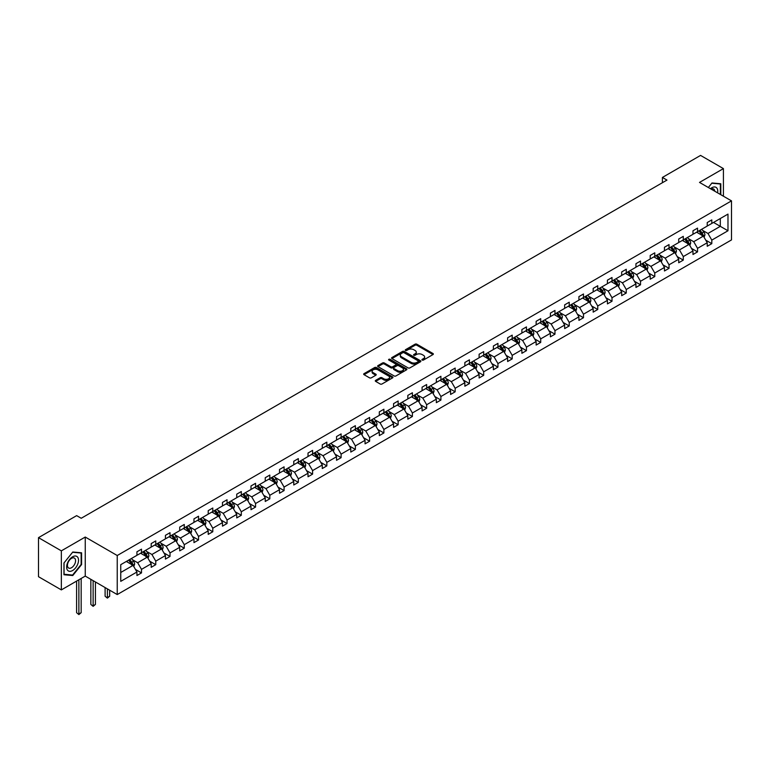 <?xml version="1.0" encoding="UTF-8"?>
<svg xmlns="http://www.w3.org/2000/svg" width="770" height="770" viewBox="0 0 770 770"><rect width="100%" height="100%" fill="white"/><g stroke="black" fill="none" stroke-linecap="round" stroke-linejoin="round"><path stroke-width="1.16" d="M422.201 360.062A0.886 0.51 0 0 0 423.452 360.062L432.99 354.556A1.271 0.732 0 0 0 433.356 354.036A1.271 0.732 0 0 0 432.99 353.526L416.839 344.2A1.271 0.732 0 0 0 415.049 344.2L405.511 349.705A0.886 0.51 0 0 0 406.772 350.427L408.004 349.715A4.062 2.349 0 0 1 413.75 349.715L415.088 350.494A4.062 2.349 0 0 1 416.281 352.15A4.062 2.349 0 0 1 415.088 353.805L413.856 354.518A0.886 0.51 0 0 0 415.117 355.249L416.349 354.537A4.062 2.349 0 0 1 422.085 354.537L423.433 355.307A4.062 2.349 0 0 1 424.626 356.962A4.062 2.349 0 0 1 423.433 358.628L422.201 359.34A0.886 0.51 0 0 0 422.201 360.062L422.201 359.34M375.664 380.351A1.271 0.732 0 0 0 375.288 380.871A1.271 0.732 0 0 0 375.664 381.391L380.197 383.999A1.271 0.732 0 0 0 381.987 383.999L392.575 377.887A1.271 0.732 0 0 0 392.941 377.377A1.271 0.732 0 0 0 392.575 376.857L376.424 367.531A1.271 0.732 0 0 0 374.634 367.531L364.046 373.642A1.271 0.732 0 0 0 363.671 374.162A1.271 0.732 0 0 0 364.046 374.682L369.523 377.839A1.271 0.732 0 0 0 371.313 377.839L375.847 375.221A1.271 0.732 0 0 0 376.212 374.701A1.271 0.732 0 0 0 375.847 374.191L373.132 372.622A3.398 1.964 0 0 1 372.131 371.236A3.398 1.964 0 0 1 374.23 369.427A3.398 1.964 0 0 1 377.926 369.85L388.561 375.991A3.398 1.964 0 0 1 389.553 377.377A3.398 1.964 0 0 1 387.454 379.186A3.398 1.964 0 0 1 383.758 378.763L381.987 377.733A1.271 0.732 0 0 0 380.197 377.733L375.664 380.351L375.664 381.391L380.197 378.792L380.197 377.733M85.249 537.046L61.35 550.848L38.5 537.653L38.5 576.701L61.35 589.897L85.249 576.095L117.233 594.565L117.233 555.516L85.249 537.046L85.249 576.095M723.415 196.206L723.415 168.611L699.516 182.413L731.5 200.874L117.233 555.516M723.415 168.611L700.565 155.415L662.402 177.447L662.402 182.721M38.5 537.653L76.654 515.63L81.225 518.268L666.974 180.084L662.402 177.447M408.09 367.896A1.271 0.732 0 0 0 409.89 367.896L420.478 361.784A1.271 0.732 0 0 0 420.844 361.265A1.271 0.732 0 0 0 420.478 360.745L404.327 351.428A1.271 0.732 0 0 0 402.527 351.428L391.949 357.54A1.271 0.732 0 0 0 391.574 358.05A1.271 0.732 0 0 0 391.949 358.57L408.09 367.896M389.206 360.254A0.886 0.51 0 0 1 390.111 360.379L406.502 369.85L395.934 375.953A1.271 0.732 0 0 1 394.144 375.953L377.993 366.626L377.993 365.586A1.271 0.732 0 0 0 377.627 366.106A1.271 0.732 0 0 0 377.993 366.626M377.993 365.586L382.526 362.978A1.271 0.732 0 0 1 384.317 362.978L390.871 366.751A1.271 0.732 0 0 0 392.661 366.751L395.664 365.019A1.271 0.732 0 0 0 396.04 364.499A1.271 0.732 0 0 0 395.664 363.989L388.85 360.052A0.886 0.51 0 0 1 390.111 359.32L406.522 368.801A1.271 0.732 0 0 1 406.897 369.321A1.271 0.732 0 0 1 406.522 369.841L406.522 368.801M61.35 550.848L61.35 589.897M120.755 564.67L136.935 555.334L136.935 551.801L141.497 549.164L141.497 552.696L151.19 547.104L151.19 543.572L155.761 540.925L155.761 544.467L165.444 538.875L165.444 535.333L170.016 532.696L170.016 536.228L179.708 530.636L179.708 527.104L184.271 524.466L184.271 527.999L193.963 522.407L193.963 518.874L198.535 516.237L198.535 519.769L208.218 514.177L208.218 510.645L212.79 508.007L212.79 511.54L222.482 505.948L222.482 502.406L227.044 499.769L227.044 503.31L236.737 497.709L236.737 494.176L241.308 491.539L241.308 495.072L250.991 489.479L250.991 485.947L255.563 483.31L255.563 486.842L265.246 481.25L265.246 477.718L269.818 475.08L269.818 478.613L279.51 473.021L279.51 469.479L284.082 466.841L284.082 470.383L293.765 464.791L293.765 461.249L298.337 458.612L298.337 462.144L308.019 456.552L308.019 453.02L312.591 450.383L312.591 453.915L322.284 448.323L322.284 444.791L326.846 442.153L326.846 445.686L336.538 440.094L336.538 436.561L341.11 433.914L341.11 437.456L350.793 431.864L350.793 428.322L355.365 425.685L355.365 429.227L365.057 423.625L365.057 420.093L369.619 417.456L369.619 420.988L379.312 415.396L379.312 411.863L383.883 409.226L383.883 412.758L393.566 407.166L393.566 403.634L398.138 400.997L398.138 404.529L407.831 398.937L407.831 395.395L412.393 392.758L412.393 396.3L422.085 390.708L422.085 387.166L426.657 384.528L426.657 388.061L436.34 382.469L436.34 378.936L440.912 376.299L440.912 379.831L450.594 374.239L450.594 370.707L455.166 368.07L455.166 371.602L464.859 366.01L464.859 362.478L469.431 359.831L469.431 363.373L479.113 357.781L479.113 354.239L483.685 351.601L483.685 355.143L493.368 349.542L493.368 346.009L497.94 343.372L497.94 346.904L507.632 341.312L507.632 337.78L512.194 335.142L512.194 338.675L521.887 333.083L521.887 329.55L526.459 326.913L526.459 330.445L536.141 324.853L536.141 321.311L540.713 318.674L540.713 322.216L550.406 316.624L550.406 313.082L554.968 310.445L554.968 313.977L564.66 308.385L564.66 304.853L569.232 302.215L569.232 305.748L578.915 300.156L578.915 296.623L583.487 293.986L583.487 297.518L593.169 291.926L593.169 288.394L597.741 285.747L597.741 289.289L607.434 283.697L607.434 280.155L612.006 277.518L612.006 281.06L621.688 275.458L621.688 271.925L626.26 269.288L626.26 272.821L635.943 267.228L635.943 263.696L640.515 261.059L640.515 264.591L650.207 258.999L650.207 255.467L654.769 252.83L654.769 256.362L664.462 250.77L664.462 247.228L669.034 244.591L669.034 248.133L678.716 242.54L678.716 238.998L683.288 236.361L683.288 239.894L692.981 234.301L692.981 230.769L697.543 228.132L697.543 231.664L707.235 226.072L707.235 222.54L711.807 219.902L711.807 223.435L727.977 214.099L727.977 230.769L711.807 240.105L711.807 243.647L707.235 246.285L707.235 242.743L697.543 248.344L697.543 251.877L692.981 254.514L692.981 250.982L683.288 256.574L683.288 260.106L678.716 262.743L678.716 259.211L669.034 264.803L669.034 268.335L664.462 270.973L664.462 267.44L654.769 273.032L654.769 276.574L650.207 279.212L650.207 275.67L640.515 281.262L640.515 284.804L635.943 287.441L635.943 283.909L626.26 289.501L626.26 293.033L621.688 295.67L621.688 292.138L612.006 297.73L612.006 301.262L607.434 303.9L607.434 300.367L597.741 305.959L597.741 309.492L593.169 312.139L593.169 308.597L583.487 314.189L583.487 317.731L578.915 320.368L578.915 316.836L569.232 322.428L569.232 325.96L564.66 328.597L564.66 325.065L554.968 330.657L554.968 334.19L550.406 336.827L550.406 333.294L540.713 338.887L540.713 342.419L536.141 345.056L536.141 341.524L526.459 347.116L526.459 350.658L521.887 353.295L521.887 349.753L512.194 355.355L512.194 358.887L507.632 361.525L507.632 357.992L497.94 363.584L497.94 367.117L493.368 369.754L493.368 366.222L483.685 371.814L483.685 375.346L479.113 377.983L479.113 374.451L469.431 380.043L469.431 383.575L464.859 386.222L464.859 382.68L455.166 388.272L455.166 391.815L450.594 394.452L450.594 390.919L440.912 396.512L440.912 400.044L436.34 402.681L436.34 399.149L426.657 404.741L426.657 408.273L422.085 410.911L422.085 407.378L412.393 412.97L412.393 416.503L407.831 419.15L407.831 415.608L398.138 421.2L398.138 424.742L393.566 427.379L393.566 423.837L383.883 429.439L383.883 432.971L379.312 435.608L379.312 432.076L369.619 437.668L369.619 441.2L365.057 443.838L365.057 440.305L355.365 445.897L355.365 449.43L350.793 452.067L350.793 448.535L341.11 454.127L341.11 457.669L336.538 460.306L336.538 456.764L326.846 462.356L326.846 465.898L322.284 468.535L322.284 465.003L312.591 470.595L312.591 474.128L308.019 476.765L308.019 473.232L298.337 478.825L298.337 482.357L293.765 484.994L293.765 481.462L284.082 487.054L284.082 490.586L279.51 493.233L279.51 489.691L269.818 495.283L269.818 498.825L265.246 501.463L265.246 497.921L255.563 503.522L255.563 507.055L250.991 509.692L250.991 506.159L241.308 511.752L241.308 515.284L236.737 517.921L236.737 514.389L227.044 519.981L227.044 523.513L222.482 526.151L222.482 522.618L212.79 528.21L212.79 531.752L208.218 534.39L208.218 530.848L198.535 536.44L198.535 539.982L193.963 542.619L193.963 539.087L184.271 544.679L184.271 548.211L179.708 550.848L179.708 547.316L170.016 552.908L170.016 556.441L165.444 559.078L165.444 555.545L155.761 561.138L155.761 564.67L151.19 567.317L151.19 563.775L141.497 569.367L141.497 572.909L136.935 575.546L136.935 572.004L120.755 581.35L120.755 564.67M117.233 594.565L731.5 239.922L731.5 200.874M140.592 553.226L147.349 557.124L137.666 562.726L132.373 559.665M137.666 562.726L141.497 569.367M147.349 557.124L151.19 563.775M136.935 554.487L137.666 554.91L141.497 552.696M154.847 544.996L161.613 548.894L151.921 554.487L146.627 551.435M151.921 554.487L155.761 561.138M161.613 548.894L165.444 555.545M151.19 546.257L151.921 546.681L155.761 544.467M169.102 536.757L175.868 540.665L166.176 546.257L160.892 543.206M166.176 546.257L170.016 552.908M175.868 540.665L179.708 547.316M165.444 538.028L166.176 538.451L170.016 536.228M183.356 528.528L190.123 532.436L180.44 538.028L175.146 534.977M180.44 538.028L184.271 544.679M190.123 532.436L193.963 539.087M179.708 529.799L180.44 530.222L184.271 527.999M197.62 520.299L204.377 524.206L194.695 529.799L189.401 526.738M194.695 529.799L198.535 536.44M204.377 524.206L208.218 530.848M193.963 521.559L194.695 521.983L198.535 519.769M211.875 512.069L218.642 515.967L208.949 521.559L203.665 518.508M208.949 521.559L212.79 528.21M218.642 515.967L222.482 522.618M208.218 513.33L208.949 513.754L212.79 511.54M226.13 503.83L232.896 507.738L223.213 513.33L217.92 510.279M223.213 513.33L227.044 519.981M232.896 507.738L236.737 514.389M222.482 505.101L223.213 505.524L227.044 503.31M240.394 495.601L247.151 499.509L237.468 505.101L232.174 502.05M237.468 505.101L241.308 511.752M247.151 499.509L250.991 506.159M236.737 496.871L237.468 497.295L241.308 495.072M254.649 487.372L261.415 491.279L251.723 496.871L246.439 493.811M251.723 496.871L255.563 503.522M261.415 491.279L265.246 497.921M250.991 488.642L251.723 489.056L255.563 486.842M268.903 479.142L275.67 483.04L265.977 488.642L260.693 485.581M265.977 488.642L269.818 495.283M275.67 483.04L279.51 489.691M265.246 480.403L265.977 480.827L269.818 478.613M283.168 470.913L289.924 474.811L280.242 480.403L274.948 477.352M280.242 480.403L284.082 487.054M289.924 474.811L293.765 481.462M279.51 472.174L280.242 472.597L284.082 470.383M297.422 462.674L304.189 466.582L294.496 472.174L289.202 469.123M294.496 472.174L298.337 478.825M304.189 466.582L308.019 473.232M293.765 463.944L294.496 464.368L298.337 462.144M311.677 454.444L318.443 458.352L308.751 463.944L303.467 460.893M308.751 463.944L312.591 470.595M318.443 458.352L322.284 465.003M308.019 455.715L308.751 456.138L312.591 453.915M325.931 446.215L332.698 450.123L323.015 455.715L317.721 452.654M323.015 455.715L326.846 462.356M332.698 450.123L336.538 456.764M322.284 447.476L323.015 447.899L326.846 445.686M340.196 437.986L346.952 441.884L337.27 447.476L331.976 444.425M337.27 447.476L341.11 454.127M346.952 441.884L350.793 448.535M336.538 439.247L337.27 439.67L341.11 437.456M354.45 429.747L361.217 433.654L351.524 439.247L346.24 436.195M351.524 439.247L355.365 445.897M361.217 433.654L365.057 440.305M350.793 431.017L351.524 431.441L355.365 429.227M368.705 421.517L375.471 425.425L365.789 431.017L360.495 427.966M365.789 431.017L369.619 437.668M375.471 425.425L379.312 432.076M365.057 422.788L365.789 423.211L369.619 420.988M382.969 413.288L389.726 417.196L380.043 422.788L374.749 419.727M380.043 422.788L383.883 429.439M389.726 417.196L393.566 423.837M379.312 414.558L380.043 414.972L383.883 412.758M397.224 405.058L403.99 408.957L394.298 414.558L389.014 411.498M394.298 414.558L398.138 421.2M403.99 408.957L407.831 415.608M393.566 406.319L394.298 406.743L398.138 404.529M411.478 396.829L418.245 400.727L408.552 406.319L403.268 403.268M408.552 406.319L412.393 412.97M418.245 400.727L422.085 407.378M407.831 398.09L408.552 398.514L412.393 396.3M425.743 388.59L432.499 392.498L422.817 398.09L417.523 395.039M422.817 398.09L426.657 404.741M432.499 392.498L436.34 399.149M422.085 389.861L422.817 390.284L426.657 388.061M439.997 380.361L446.764 384.269L437.071 389.861L431.778 386.81M437.071 389.861L440.912 396.512M446.764 384.269L450.594 390.919M436.34 381.631L437.071 382.045L440.912 379.831M454.252 372.131L461.018 376.039L451.326 381.631L446.042 378.57M451.326 381.631L455.166 388.272M461.018 376.039L464.859 382.68M450.594 373.392L451.326 373.816L455.166 371.602M468.516 363.902L475.273 367.8L465.59 373.392L460.296 370.341M465.59 373.392L469.431 380.043M475.273 367.8L479.113 374.451M464.859 365.163L465.59 365.586L469.431 363.373M482.771 355.663L489.537 359.571L479.845 365.163L474.551 362.112M479.845 365.163L483.685 371.814M489.537 359.571L493.368 366.222M479.113 356.933L479.845 357.357L483.685 355.143M497.025 347.434L503.792 351.341L494.099 356.933L488.815 353.882M494.099 356.933L497.94 363.584M503.792 351.341L507.632 357.992M493.368 348.704L494.099 349.128L497.94 346.904M511.28 339.204L518.046 343.112L508.364 348.704L503.07 345.643M508.364 348.704L512.194 355.355M518.046 343.112L521.887 349.753M507.632 340.475L508.364 340.889L512.194 338.675M525.544 330.975L532.301 334.873L522.618 340.475L517.325 337.414M522.618 340.475L526.459 347.116M532.301 334.873L536.141 341.524M521.887 332.236L522.618 332.659L526.459 330.445M539.799 322.736L546.565 326.644L536.873 332.236L531.589 329.185M536.873 332.236L540.713 338.887M546.565 326.644L550.406 333.294M536.141 324.006L536.873 324.43L540.713 322.216M554.053 314.507L560.82 318.414L551.137 324.006L545.843 320.955M551.137 324.006L554.968 330.657M560.82 318.414L564.66 325.065M550.406 315.777L551.137 316.2L554.968 313.977M568.318 306.277L575.075 310.185L565.392 315.777L560.098 312.726M565.392 315.777L569.232 322.428M575.075 310.185L578.915 316.836M564.66 307.548L565.392 307.962L569.232 305.748M582.572 298.048L589.339 301.956L579.646 307.548L574.362 304.487M579.646 307.548L583.487 314.189M589.339 301.956L593.169 308.597M578.915 299.309L579.646 299.732L583.487 297.518M596.827 289.818L603.593 293.717L593.901 299.309L588.617 296.257M593.901 299.309L597.741 305.959M603.593 293.717L607.434 300.367M593.169 291.079L593.901 291.503L597.741 289.289M611.091 281.579L617.848 285.487L608.165 291.079L602.872 288.028M608.165 291.079L612.006 297.73M617.848 285.487L621.688 292.138M607.434 282.85L608.165 283.273L612.006 281.06M625.346 273.35L632.112 277.258L622.42 282.85L617.126 279.799M622.42 282.85L626.26 289.501M632.112 277.258L635.943 283.909M621.688 274.62L622.42 275.044L626.26 272.821M639.601 265.121L646.367 269.028L636.675 274.62L631.39 271.56M636.675 274.62L640.515 281.262M646.367 269.028L650.207 275.67M635.943 266.382L636.675 266.805L640.515 264.591M653.865 256.891L660.622 260.789L650.939 266.391L645.645 263.33M650.939 266.391L654.769 273.032M660.622 260.789L664.462 267.44M650.207 258.152L650.939 258.576L654.769 256.362M668.119 248.652L674.886 252.56L665.193 258.152L659.9 255.101M665.193 258.152L669.034 264.803M674.886 252.56L678.716 259.211M664.462 249.923L665.193 250.346L669.034 248.133M682.374 240.423L689.14 244.331L679.448 249.923L674.164 246.872M679.448 249.923L683.288 256.574M689.14 244.331L692.981 250.982M678.716 241.693L679.448 242.117L683.288 239.894M696.629 232.194L703.395 236.101L693.712 241.693L688.418 238.642M693.712 241.693L697.543 248.344M703.395 236.101L707.235 242.743M692.981 233.464L693.712 233.878L697.543 231.664M713.54 222.434L720.306 226.341L707.967 233.464L702.673 230.403M707.967 233.464L711.807 240.105M727.977 230.769L720.306 226.341L720.306 218.526L727.977 214.099M707.235 225.225L707.967 225.649L711.807 223.435M120.755 572.485L133.095 565.363L126.328 561.455M133.095 565.363L136.935 572.004M705.724 240.134L711.807 243.647M691.47 248.364L697.543 251.877M677.215 256.603L683.288 260.106M662.951 264.832L669.034 268.335M648.696 273.061L654.769 276.574M634.442 281.291L640.515 284.804M620.177 289.52L626.26 293.033M605.923 297.759L612.006 301.262M591.668 305.988L597.741 309.492M577.413 314.218L583.487 317.731M563.149 322.447L569.232 325.96M548.894 330.686L554.968 334.19M534.64 338.916L540.713 342.419M520.376 347.145L526.459 350.658M506.121 355.374L512.194 358.887M491.866 363.604L497.94 367.117M477.602 371.843L483.685 375.346M463.347 380.072L469.431 383.575M449.093 388.301L455.166 391.815M434.829 396.531L440.912 400.044M420.574 404.77L426.657 408.273M406.319 412.999L412.393 416.503M392.065 421.228L398.138 424.742M377.8 429.458L383.883 432.971M363.546 437.697L369.619 441.2M349.291 445.926L355.365 449.43M335.027 454.156L341.11 457.669M320.772 462.385L326.846 465.898M306.518 470.614L312.591 474.128M292.253 478.853L298.337 482.357M277.999 487.083L284.082 490.586M263.744 495.312L269.818 498.825M249.48 503.541L255.563 507.055M235.225 511.781L241.308 515.284M220.971 520.01L227.044 523.513M206.716 528.239L212.79 531.752M192.452 536.469L198.535 539.982M178.197 544.698L184.271 548.211M163.943 552.937L170.016 556.441M149.678 561.166L155.761 564.67M135.424 569.396L141.497 572.909M720.807 194.704L720.807 183.76L711.99 182.971L708.342 187.505L711.807 183.231L720.354 183.992L720.354 194.435M81.591 564.564L81.591 552.802L72.775 552.013L63.958 562.986L63.958 574.747L72.775 575.537L81.591 564.564L81.139 564.304M422.557 360.187L423.433 359.677A4.062 2.349 0 0 0 424.626 358.021L424.626 356.962M416.281 352.15L416.281 353.209A4.062 2.349 0 0 1 415.088 354.864L414.212 355.374M432.971 354.566L416.839 345.258A1.271 0.732 0 0 0 415.049 345.258L405.867 350.552M420.478 360.745L420.478 361.784L404.327 352.477A1.271 0.732 0 0 0 402.527 352.477L391.959 358.579M418.235 361.631A0.886 0.51 0 0 0 418.235 360.899L404.058 352.718A0.886 0.51 0 0 0 402.797 352.718L401.497 353.469A4.062 2.349 0 0 0 400.313 355.124A4.062 2.349 0 0 0 401.497 356.789L411.19 362.381A4.062 2.349 0 0 0 416.926 362.381L418.235 361.631L418.235 362.68A0.886 0.51 0 0 0 418.495 362.324L418.495 361.265M400.313 355.124L400.313 356.183A4.062 2.349 0 0 0 401.497 357.838L401.497 356.789M418.235 362.68L416.926 363.43A4.062 2.349 0 0 1 411.19 363.43L401.497 357.838M378.012 366.636L382.526 364.027L382.526 362.978M396.04 364.499L396.04 365.558A1.271 0.732 0 0 1 395.664 366.077L392.661 367.81A1.271 0.732 0 0 1 390.871 367.81L384.317 364.027A1.271 0.732 0 0 0 382.526 364.027M397.667 370.678A3.398 1.964 0 0 0 401.363 371.101A3.398 1.964 0 0 0 403.461 369.292A3.398 1.964 0 0 0 402.46 367.906L398.716 365.75A1.271 0.732 0 0 0 396.925 365.75L393.922 367.483A1.271 0.732 0 0 0 393.547 368.002A1.271 0.732 0 0 0 393.922 368.512L397.667 370.678L397.667 371.737A3.398 1.964 0 0 0 401.363 372.16A3.398 1.964 0 0 0 403.461 370.351L403.461 369.292M393.547 368.002L393.547 369.051A1.271 0.732 0 0 0 393.922 369.571L393.922 368.512M397.667 371.737L393.922 369.571M389.553 377.377L389.553 378.426A3.398 1.964 0 0 1 387.454 380.236A3.398 1.964 0 0 1 383.758 379.812L381.987 378.792A1.271 0.732 0 0 0 380.197 378.792M372.131 371.236L372.131 372.295A3.398 1.964 0 0 0 373.132 373.681L373.132 372.622M375.827 375.231L373.132 373.681M392.575 376.857L392.575 377.887L376.424 368.589A1.271 0.732 0 0 0 374.634 368.589L364.066 374.692L364.046 373.642M71.841 574.997L72.775 575.537M704.088 237.304L704.935 234.879A3.427 1.973 -120 0 0 703.838 231.953L701.788 229.219M698.111 233.041L697.216 231.857M701.99 235.649L703.077 235.023A3.427 1.973 -120 0 0 702.105 232.964L700.046 230.22M699.189 230.721L701.451 233.734A1.742 1.011 60 0 1 701.768 234.263L703.077 235.023M698.948 230.856L701.008 233.589A3.427 1.973 60 0 1 701.855 235.206M689.833 245.534L690.671 243.108A3.427 1.973 -120 0 0 689.583 240.192L687.533 237.449M683.847 241.28L682.961 240.086M687.726 243.888L688.823 243.253A3.427 1.973 -120 0 0 687.841 241.193L685.791 238.45M684.934 238.95L687.196 241.963A1.742 1.011 60 0 1 687.514 242.492L688.823 243.253M684.694 239.085L686.744 241.828A3.427 1.973 60 0 1 687.6 243.445M675.579 253.763L676.416 251.338A3.427 1.973 -120 0 0 675.319 248.421L673.269 245.678M669.592 249.509L668.697 248.315M673.471 252.117L674.568 251.482A3.427 1.973 -120 0 0 673.586 249.422L671.536 246.689M670.68 247.18L672.932 250.192A1.742 1.011 60 0 1 673.25 250.722L674.568 251.482M670.439 247.314L672.489 250.058A3.427 1.973 60 0 1 673.346 251.675M717.592 192.847A8.403 4.851 120 0 0 710.45 188.727M714.772 191.22A5.756 3.321 120 0 0 713.597 189.016A5.756 3.321 120 0 0 711.105 189.102M719.786 183.664L720.354 183.992M77.732 564.131A8.403 4.851 120 0 0 75.556 556.017A8.403 4.851 120 0 0 67.442 563.207A8.403 4.851 120 0 0 69.618 571.33A8.403 4.851 120 0 0 77.732 564.131M75.027 563.361A5.756 3.321 120 0 0 74.382 558.067A5.756 3.321 120 0 0 67.991 562.735A5.756 3.321 120 0 0 68.636 568.029A5.756 3.321 120 0 0 75.027 563.361M64.045 574.304L64.045 562.909L72.592 552.273L81.139 553.043L81.139 564.439L72.592 575.065L63.958 574.247M80.571 552.716L81.139 553.043M661.315 261.993L662.162 259.567A3.427 1.973 -120 0 0 661.064 256.651L659.014 253.917M655.337 257.738L654.442 256.554M659.216 260.347L660.313 259.711A3.427 1.973 -120 0 0 659.332 257.652L657.282 254.918M656.415 255.409L658.677 258.422A1.742 1.011 60 0 1 658.995 258.951L660.313 259.711M656.184 255.553L658.235 258.287A3.427 1.973 60 0 1 659.082 259.904M647.06 270.231L647.897 267.796A3.427 1.973 -120 0 0 646.81 264.88L644.76 262.147M641.073 265.968L640.188 264.784M644.952 268.576L646.049 267.95A3.427 1.973 -120 0 0 645.068 265.891L643.017 263.147M642.161 263.638L644.423 266.661A1.742 1.011 60 0 1 644.74 267.19L646.049 267.95M641.92 263.783L643.97 266.516A3.427 1.973 60 0 1 644.827 268.133M632.805 278.461L633.643 276.035A3.427 1.973 -120 0 0 632.555 273.119L630.495 270.376M626.818 274.207L625.933 273.013M630.697 276.815L631.795 276.18A3.427 1.973 -120 0 0 630.813 274.12L628.763 271.377M627.906 271.877L630.158 274.89A1.742 1.011 60 0 1 630.476 275.419L631.795 276.18M627.666 272.012L629.716 274.755A3.427 1.973 60 0 1 630.572 276.372M618.541 286.69L619.388 284.265A3.427 1.973 -120 0 0 618.291 281.348L616.241 278.605M612.564 282.436L611.669 281.243M616.443 285.044L617.54 284.409A3.427 1.973 -120 0 0 616.558 282.349L614.508 279.606M613.642 280.107L615.904 283.119A1.742 1.011 60 0 1 616.221 283.649L617.54 284.409M613.411 280.242L615.461 282.985A3.427 1.973 60 0 1 616.318 284.602M604.286 294.92L605.124 292.494A3.427 1.973 -120 0 0 604.036 289.578L601.986 286.835M598.3 290.665L597.414 289.481M602.178 293.274L603.276 292.639A3.427 1.973 -120 0 0 602.294 290.579L600.244 287.845M599.387 288.336L601.649 291.349A1.742 1.011 60 0 1 601.967 291.878L603.276 292.639M599.147 288.471L601.206 291.214A3.427 1.973 60 0 1 602.053 292.831M590.032 303.159L590.869 300.724A3.427 1.973 -120 0 0 589.782 297.807L587.722 295.074M584.045 298.895L583.159 297.711M587.924 301.503L589.021 300.868A3.427 1.973 -120 0 0 588.039 298.808L585.989 296.075M585.133 296.565L587.385 299.588A1.742 1.011 60 0 1 587.702 300.117L589.021 300.868M584.892 296.71L586.942 299.443A3.427 1.973 60 0 1 587.799 301.06M575.777 311.388L576.615 308.963A3.427 1.973 -120 0 0 575.517 306.046L573.467 303.303M569.79 307.124L568.895 305.94M573.669 309.733L574.766 309.107A3.427 1.973 -120 0 0 573.785 307.047L571.735 304.304M570.878 304.805L573.13 307.817A1.742 1.011 60 0 1 573.448 308.347L574.766 309.107M570.637 304.939L572.688 307.673A3.427 1.973 60 0 1 573.544 309.29M561.513 319.617L562.36 317.192A3.427 1.973 -120 0 0 561.263 314.275L559.212 311.532M555.526 315.363L554.641 314.17M559.405 317.972L560.502 317.336A3.427 1.973 -120 0 0 559.53 315.276L557.47 312.533M556.614 313.034L558.876 316.047A1.742 1.011 60 0 1 559.193 316.576L560.502 317.336M556.373 313.169L558.433 315.912A3.427 1.973 60 0 1 559.28 317.529M547.258 327.847L548.096 325.421A3.427 1.973 -120 0 0 547.008 322.505L544.948 319.762M541.272 323.592L540.386 322.399M545.15 326.201L546.248 325.566A3.427 1.973 -120 0 0 545.266 323.506L543.216 320.772M542.359 321.263L544.621 324.276A1.742 1.011 60 0 1 544.929 324.805L546.248 325.566M542.119 321.398L544.169 324.141A3.427 1.973 60 0 1 545.025 325.758M533.004 336.076L533.841 333.651A3.427 1.973 -120 0 0 532.744 330.734L530.694 328.001M527.017 331.822L526.122 330.638M530.896 334.43L531.993 333.795A3.427 1.973 -120 0 0 531.011 331.735L528.961 329.002M528.104 329.493L530.357 332.505A1.742 1.011 60 0 1 530.674 333.035L531.993 333.795M527.864 329.637L529.914 332.37A3.427 1.973 60 0 1 530.771 333.988M518.739 344.315L519.586 341.88A3.427 1.973 -120 0 0 518.489 338.964L516.439 336.23M512.762 340.051L511.867 338.867M516.641 342.66L517.738 342.034A3.427 1.973 -120 0 0 516.757 339.974L514.697 337.231M513.84 337.722L516.102 340.744A1.742 1.011 60 0 1 516.42 341.274L517.738 342.034M513.609 337.866L515.659 340.6A3.427 1.973 60 0 1 516.506 342.217M504.485 352.544L505.322 350.119A3.427 1.973 -120 0 0 504.235 347.203L502.184 344.459M498.498 348.29L497.613 347.097M502.377 350.899L503.474 350.263A3.427 1.973 -120 0 0 502.492 348.204L500.442 345.461M499.586 345.961L501.847 348.974A1.742 1.011 60 0 1 502.165 349.503L503.474 350.263M499.345 346.096L501.395 348.839A3.427 1.973 60 0 1 502.252 350.456M490.23 360.774L491.067 358.348A3.427 1.973 -120 0 0 489.97 355.432L487.92 352.689M484.243 356.52L483.348 355.326M488.122 359.128L489.219 358.493A3.427 1.973 -120 0 0 488.238 356.433L486.188 353.69M485.331 354.19L487.583 357.203A1.742 1.011 60 0 1 487.901 357.732L489.219 358.493M485.09 354.325L487.141 357.068A3.427 1.973 60 0 1 487.997 358.685M475.966 369.003L476.813 366.578A3.427 1.973 -120 0 0 475.716 363.661L473.666 360.918M469.989 364.749L469.094 363.565M473.868 367.357L474.965 366.722A3.427 1.973 -120 0 0 473.983 364.662L471.933 361.929M471.067 362.42L473.329 365.432A1.742 1.011 60 0 1 473.646 365.962L474.965 366.722M470.836 362.555L472.886 365.298A3.427 1.973 60 0 1 473.733 366.915M461.711 377.242L462.549 374.807A3.427 1.973 -120 0 0 461.461 371.891L459.411 369.157M455.725 372.978L454.839 371.794M459.603 375.587L460.701 374.952A3.427 1.973 -120 0 0 459.719 372.892L457.669 370.158M456.812 370.649L459.074 373.671A1.742 1.011 60 0 1 459.392 374.201L460.701 374.952M456.572 370.793L458.622 373.527A3.427 1.973 60 0 1 459.478 375.144M447.457 385.472L448.294 383.046A3.427 1.973 -120 0 0 447.206 380.13L445.147 377.387M441.47 381.208L440.584 380.024M445.349 383.826L446.446 383.19A3.427 1.973 -120 0 0 445.464 381.131L443.414 378.388M442.558 378.888L444.81 381.901A1.742 1.011 60 0 1 445.127 382.43L446.446 383.19M442.317 379.023L444.367 381.756A3.427 1.973 60 0 1 445.224 383.383M433.192 393.701L434.039 391.275A3.427 1.973 -120 0 0 432.942 388.359L430.892 385.616M427.215 389.447L426.32 388.253M431.094 392.055L432.191 391.42A3.427 1.973 -120 0 0 431.21 389.36L429.159 386.617M428.293 387.118L430.555 390.13A1.742 1.011 60 0 1 430.873 390.659L432.191 391.42M428.062 387.252L430.112 389.995A3.427 1.973 60 0 1 430.969 391.612M418.938 401.93L419.775 399.505A3.427 1.973 -120 0 0 418.688 396.589L416.637 393.845M412.951 397.676L412.065 396.483M416.83 400.284L417.927 399.649A3.427 1.973 -120 0 0 416.955 397.589L414.895 394.856M414.039 395.347L416.3 398.36A1.742 1.011 60 0 1 416.618 398.889L417.927 399.649M413.798 395.482L415.858 398.225A3.427 1.973 60 0 1 416.705 399.842M404.683 410.16L405.521 407.734A3.427 1.973 -120 0 0 404.433 404.818L402.373 402.084M398.696 405.906L397.811 404.722M402.575 408.514L403.673 407.879A3.427 1.973 -120 0 0 402.691 405.819L400.641 403.085M399.784 403.576L402.036 406.589A1.742 1.011 60 0 1 402.354 407.128L403.673 407.879M399.543 403.721L401.594 406.454A3.427 1.973 60 0 1 402.45 408.071M390.428 418.399L391.266 415.964A3.427 1.973 -120 0 0 390.169 413.047L388.119 410.314M384.442 414.135L383.547 412.951M388.321 416.743L389.418 416.118A3.427 1.973 -120 0 0 388.436 414.058L386.386 411.315M385.529 411.806L387.782 414.828A1.742 1.011 60 0 1 388.099 415.357L389.418 416.118M385.289 411.95L387.339 414.683A3.427 1.973 60 0 1 388.195 416.3M376.164 426.628L377.011 424.203A3.427 1.973 -120 0 0 375.914 421.286L373.864 418.543M370.178 422.374L369.292 421.18M374.066 424.982L375.154 424.347A3.427 1.973 -120 0 0 374.182 422.287L372.122 419.544M371.265 420.045L373.527 423.057A1.742 1.011 60 0 1 373.845 423.587L375.154 424.347M371.025 420.179L373.084 422.923A3.427 1.973 60 0 1 373.931 424.539M361.91 434.858L362.747 432.432A3.427 1.973 -120 0 0 361.659 429.516L359.609 426.772M355.923 430.603L355.037 429.41M359.802 433.212L360.899 432.576A3.427 1.973 -120 0 0 359.917 430.517L357.867 427.774M357.011 428.274L359.272 431.287A1.742 1.011 60 0 1 359.59 431.816L360.899 432.576M356.77 428.409L358.82 431.152A3.427 1.973 60 0 1 359.677 432.769M347.655 443.087L348.492 440.661A3.427 1.973 -120 0 0 347.395 437.745L345.345 435.012M341.668 438.833L340.773 437.649M345.547 441.441L346.644 440.806A3.427 1.973 -120 0 0 345.663 438.746L343.613 436.012M342.756 436.503L345.008 439.516A1.742 1.011 60 0 1 345.326 440.045L346.644 440.806M342.515 436.638L344.565 439.381A3.427 1.973 60 0 1 345.422 440.998M333.391 451.326L334.238 448.891A3.427 1.973 -120 0 0 333.141 445.974L331.09 443.241M327.414 447.062L326.519 445.878M331.293 449.67L332.39 449.045A3.427 1.973 -120 0 0 331.408 446.975L329.348 444.242M328.492 444.733L330.753 447.755A1.742 1.011 60 0 1 331.071 448.284L332.39 449.045M328.261 444.877L330.311 447.611A3.427 1.973 60 0 1 331.158 449.228M319.136 459.555L319.974 457.13A3.427 1.973 -120 0 0 318.886 454.213L316.836 451.47M313.149 455.291L312.264 454.108M317.028 457.909L318.125 457.274A3.427 1.973 -120 0 0 317.144 455.214L315.094 452.471M314.237 452.972L316.499 455.984A1.742 1.011 60 0 1 316.817 456.514L318.125 457.274M313.996 453.106L316.047 455.84A3.427 1.973 60 0 1 316.903 457.467M304.882 467.785L305.719 465.359A3.427 1.973 -120 0 0 304.622 462.443L302.572 459.7M298.895 463.53L298.009 462.337M302.774 466.139L303.871 465.503A3.427 1.973 -120 0 0 302.889 463.444L300.839 460.701M299.982 461.201L302.235 464.214A1.742 1.011 60 0 1 302.552 464.743L303.871 465.503M299.742 461.336L301.792 464.079A3.427 1.973 60 0 1 302.649 465.696M290.617 476.014L291.464 473.589A3.427 1.973 -120 0 0 290.367 470.672L288.317 467.929M284.64 471.76L283.745 470.576M288.519 474.368L289.616 473.733A3.427 1.973 -120 0 0 288.635 471.673L286.584 468.94M285.718 469.431L287.98 472.443A1.742 1.011 60 0 1 288.298 472.972L289.616 473.733M285.487 469.565L287.537 472.308A3.427 1.973 60 0 1 288.384 473.925M276.363 484.243L277.2 481.818A3.427 1.973 -120 0 0 276.112 478.901L274.062 476.168M270.376 479.989L269.49 478.805M274.255 482.597L275.352 481.962A3.427 1.973 -120 0 0 274.37 479.903L272.32 477.169M271.464 477.66L273.725 480.673A1.742 1.011 60 0 1 274.043 481.212L275.352 481.962M271.223 477.804L273.283 480.538A3.427 1.973 60 0 1 274.13 482.155M262.108 492.482L262.945 490.047A3.427 1.973 -120 0 0 261.858 487.131L259.798 484.397M256.121 488.219L255.236 487.035M260 490.827L261.097 490.201A3.427 1.973 -120 0 0 260.116 488.142L258.065 485.398M257.209 485.889L259.461 488.911A1.742 1.011 60 0 1 259.779 489.441L261.097 490.201M256.968 486.034L259.018 488.767A3.427 1.973 60 0 1 259.875 490.384M247.853 500.712L248.691 498.286A3.427 1.973 -120 0 0 247.594 495.37L245.543 492.627M241.867 496.457L240.972 495.264M245.745 499.066L246.843 498.431A3.427 1.973 -120 0 0 245.861 496.371L243.811 493.628M242.954 494.128L245.207 497.141A1.742 1.011 60 0 1 245.524 497.67L246.843 498.431M242.714 494.263L244.764 497.006A3.427 1.973 60 0 1 245.62 498.623M233.589 508.941L234.436 506.516A3.427 1.973 -120 0 0 233.339 503.599L231.289 500.856M227.602 504.687L226.717 503.493M231.481 507.295L232.578 506.66A3.427 1.973 -120 0 0 231.606 504.6L229.547 501.857M228.69 502.358L230.952 505.37A1.742 1.011 60 0 1 231.269 505.9L232.578 506.66M228.449 502.492L230.509 505.235A3.427 1.973 60 0 1 231.356 506.853M219.334 517.171L220.172 514.745A3.427 1.973 -120 0 0 219.084 511.829L217.024 509.095M213.348 512.916L212.462 511.732M217.227 515.525L218.324 514.889A3.427 1.973 -120 0 0 217.342 512.83L215.292 510.096M214.435 510.587L216.697 513.6A1.742 1.011 60 0 1 217.005 514.129L218.324 514.889M214.195 510.722L216.245 513.465A3.427 1.973 60 0 1 217.102 515.082M205.08 525.409L205.917 522.974A3.427 1.973 -120 0 0 204.82 520.058L202.77 517.325M199.093 521.146L198.198 519.962M202.972 523.754L204.069 523.128A3.427 1.973 -120 0 0 203.088 521.059L201.037 518.326M200.181 518.816L202.433 521.839A1.742 1.011 60 0 1 202.751 522.368L204.069 523.128M199.94 518.961L201.99 521.694A3.427 1.973 60 0 1 202.847 523.311M190.816 533.639L191.663 531.213A3.427 1.973 -120 0 0 190.565 528.297L188.515 525.554M184.839 529.375L183.943 528.191M188.717 531.993L189.805 531.358A3.427 1.973 -120 0 0 188.833 529.298L186.773 526.555M185.917 527.055L188.178 530.068A1.742 1.011 60 0 1 188.496 530.597L189.805 531.358M185.676 527.19L187.736 529.933A3.427 1.973 60 0 1 188.583 531.55M176.561 541.868L177.398 539.443A3.427 1.973 -120 0 0 176.311 536.526L174.261 533.783M170.574 537.614L169.689 536.421M174.453 540.222L175.55 539.587A3.427 1.973 -120 0 0 174.569 537.527L172.519 534.784M171.662 535.285L173.924 538.297A1.742 1.011 60 0 1 174.241 538.827L175.55 539.587M171.421 535.419L173.471 538.163A3.427 1.973 60 0 1 174.328 539.78M162.306 550.098L163.144 547.672A3.427 1.973 -120 0 0 162.047 544.756L159.996 542.013M156.32 545.843L155.424 544.659M160.198 548.452L161.296 547.817A3.427 1.973 -120 0 0 160.314 545.757L158.264 543.023M157.407 543.514L159.66 546.527A1.742 1.011 60 0 1 159.977 547.056L161.296 547.817M157.167 543.649L159.217 546.392A3.427 1.973 60 0 1 160.073 548.009M107.396 588.886L107.396 597.539L109.677 596.221L109.677 590.205M109.677 596.221L107.396 598.117L105.105 596.221L105.105 587.568M105.105 596.221L107.396 598.117M148.042 558.327L148.889 555.901A3.427 1.973 -120 0 0 147.792 552.985L145.742 550.252M142.065 554.073L141.17 552.889M145.944 556.681L147.041 556.046A3.427 1.973 -120 0 0 146.059 553.986L144.009 551.253M143.143 551.744L145.405 554.756A1.742 1.011 60 0 1 145.722 555.295L147.041 556.046M142.912 551.888L144.962 554.621A3.427 1.973 60 0 1 145.809 556.238M93.132 580.647L93.132 605.769L95.422 604.45L95.422 581.976M95.422 604.45L93.132 606.346L90.85 604.45L90.85 579.329M90.85 604.45L93.132 606.346M133.787 566.566L134.625 564.131A3.427 1.973 -120 0 0 133.537 561.215L131.487 558.481M127.801 562.302L126.915 561.118M131.68 564.91L132.777 564.285A3.427 1.973 -120 0 0 131.795 562.225L129.745 559.482M128.888 559.973L131.15 562.995A1.742 1.011 60 0 1 131.468 563.524L132.777 564.285M128.648 560.117L130.698 562.851A3.427 1.973 60 0 1 131.555 564.468M78.877 579.772L78.877 613.998L81.168 612.679L81.168 578.453M81.168 612.679L78.877 614.585L76.596 612.679L76.596 581.09M76.596 612.679L78.877 614.585M423.433 359.677L423.433 358.628M413.856 355.249L413.856 354.518M415.088 354.864L415.088 353.805M405.511 350.427L405.511 349.705M415.049 345.258L415.049 344.2M416.839 345.258L416.839 344.2M432.99 354.556L432.99 353.526M391.949 358.57L391.949 357.54M402.527 352.477L402.527 351.428M404.327 352.477L404.327 351.428M411.19 363.43L411.19 362.381M416.926 363.43L416.926 362.381M384.317 364.027L384.317 362.978M390.871 367.81L390.871 366.751M392.661 367.81L392.661 366.751M395.664 366.077L395.664 365.019M390.111 360.379L390.111 359.32M381.987 378.792L381.987 377.733M383.758 379.812L383.758 378.763M375.847 375.221L375.847 374.191M374.634 368.589L374.634 367.531M376.424 368.589L376.424 367.531M703.145 235.957L704.906 234.937M702.105 232.964L703.838 231.953M700.026 234.157L701.008 233.589M688.89 244.186L690.651 243.176M687.841 241.193L689.583 240.192M685.772 242.386L686.744 241.828M674.635 252.416L676.397 251.405M673.586 249.422L675.319 248.421M671.517 250.616L672.489 250.058M660.381 260.655L662.133 259.634M659.332 257.652L661.064 256.651M657.262 258.855L658.235 258.287M646.117 268.884L647.878 267.864M645.068 265.891L646.81 264.88M642.998 267.084L643.97 266.516M631.862 277.113L633.623 276.103M630.813 274.12L632.555 273.119M628.744 275.314L629.716 274.755M617.607 285.343L619.359 284.332M616.558 282.349L618.291 281.348M614.489 283.543L615.461 282.985M603.343 293.572L605.104 292.561M602.294 290.579L604.036 289.578M600.225 291.772L601.206 291.214M589.088 301.811L590.85 300.791M588.039 298.808L589.782 297.807M585.97 300.011L586.942 299.443M574.834 310.041L576.595 309.02M573.785 307.047L575.517 306.046M571.715 308.241L572.688 307.673M560.57 318.27L562.331 317.259M559.53 315.276L561.263 314.275M557.451 316.47L558.433 315.912M546.315 326.499L548.076 325.489M545.266 323.506L547.008 322.505M543.197 324.699L544.169 324.141M532.06 334.738L533.822 333.718M531.011 331.735L532.744 330.734M528.942 332.938L529.914 332.37M517.806 342.968L519.558 341.947M516.757 339.974L518.489 338.964M514.687 341.168L515.659 340.6M503.541 351.197L505.303 350.186M502.492 348.204L504.235 347.203M500.423 349.397L501.395 348.839M489.287 359.426L491.048 358.416M488.238 356.433L489.97 355.432M486.168 357.627L487.141 357.068M475.032 367.665L476.784 366.645M473.983 364.662L475.716 363.661M471.914 365.856L472.886 365.298M460.768 375.895L462.529 374.875M459.719 372.892L461.461 371.891M457.65 374.095L458.622 373.527M446.513 384.124L448.275 383.104M445.464 381.131L447.206 380.13M443.395 382.324L444.367 381.756M432.259 392.353L434.011 391.343M431.21 389.36L432.942 388.359M429.14 390.554L430.112 389.995M417.994 400.583L419.756 399.572M416.955 397.589L418.688 396.589M414.876 398.783L415.858 398.225M403.74 408.822L405.501 407.802M402.691 405.819L404.433 404.818M400.621 407.022L401.594 406.454M389.485 417.051L391.247 416.031M388.436 414.058L390.169 413.047M386.367 415.251L387.339 414.683M375.221 425.281L376.982 424.27M374.182 422.287L375.914 421.286M372.103 423.481L373.084 422.923M360.966 433.51L362.728 432.499M359.917 430.517L361.659 429.516M357.848 431.71L358.82 431.152M346.712 441.749L348.473 440.729M345.663 438.746L347.395 437.745M343.593 439.94L344.565 439.381M332.457 449.978L334.209 448.958M331.408 446.975L333.141 445.974M329.339 448.178L330.311 447.611M318.193 458.208L319.954 457.188M317.144 455.214L318.886 454.213M315.074 456.408L316.047 455.84M303.938 466.437L305.7 465.427M302.889 463.444L304.622 462.443M300.82 464.637L301.792 464.079M289.684 474.667L291.435 473.656M288.635 471.673L290.367 470.672M286.565 472.867L287.537 472.308M275.419 482.906L277.181 481.885M274.37 479.903L276.112 478.901M272.301 481.106L273.283 480.538M261.165 491.135L262.926 490.115M260.116 488.142L261.858 487.131M258.046 489.335L259.018 488.767M246.91 499.364L248.662 498.354M245.861 496.371L247.594 495.37M243.792 497.564L244.764 497.006M232.646 507.594L234.407 506.583M231.606 504.6L233.339 503.599M229.527 505.794L230.509 505.235M218.391 515.833L220.153 514.812M217.342 512.83L219.084 511.829M215.273 514.023L216.245 513.465M204.137 524.062L205.898 523.042M203.088 521.059L204.82 520.058M201.018 522.262L201.99 521.694M189.872 532.291L191.634 531.271M188.833 529.298L190.565 528.297M186.754 530.491L187.736 529.933M175.618 540.521L177.379 539.51M174.569 537.527L176.311 536.526M172.499 538.721L173.471 538.163M161.363 548.75L163.124 547.74M160.314 545.757L162.047 544.756M158.245 546.95L159.217 546.392M147.109 556.989L148.86 555.969M146.059 553.986L147.792 552.985M143.99 555.189L144.962 554.621M132.844 565.219L134.606 564.198M131.795 562.225L133.537 561.215M129.726 563.419L130.698 562.851"/></g></svg>
